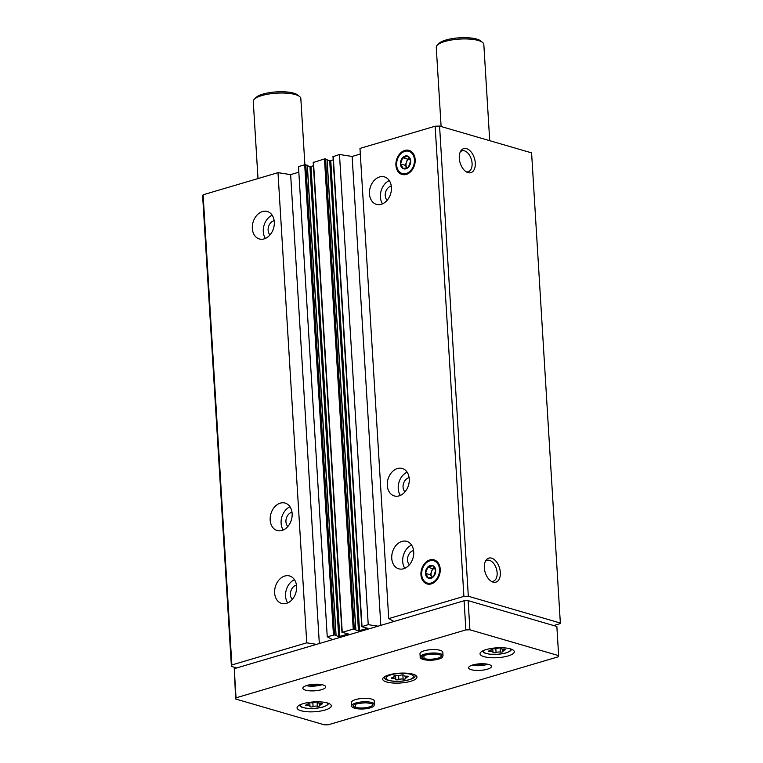 <?xml version="1.0" encoding="UTF-8"?>
<svg xmlns="http://www.w3.org/2000/svg" width="763" height="763" viewBox="0 0 763 763"><rect width="100%" height="100%" fill="white"/><g stroke="black" fill="none" stroke-linecap="round" stroke-linejoin="round"><path stroke-width="1.14" d="M274.298 221.985A14.297 10.682 106.2 0 1 259.325 238.953A14.297 10.682 106.2 0 1 253.058 222.243A14.297 10.682 106.2 0 1 267.317 211.504A14.297 10.682 106.2 0 1 274.298 221.985M292.134 513.566A14.297 10.682 106.2 0 1 277.16 530.533A14.297 10.682 106.2 0 1 270.894 513.823A14.297 10.682 106.2 0 1 285.152 503.084A14.297 10.682 106.2 0 1 292.134 513.566M296.588 586.461A14.297 10.682 106.2 0 1 281.614 603.428A14.297 10.682 106.2 0 1 275.348 586.718A14.297 10.682 106.2 0 1 289.606 575.979A14.297 10.682 106.2 0 1 296.588 586.461M298.829 172.2L290.646 174.622L277.99 172.657L203.111 194.784L231.866 664.955L231.408 666.414L236.702 667.949M277.99 172.657L306.745 642.827L231.866 664.955M307.241 165.285L304.704 164.76L298.486 166.601L327.241 636.771L332.515 639.632M307.355 165.743L309.931 166.496L338.686 636.666L334.537 634.902L327.241 636.771M327.012 159.448L324.466 158.923L313.393 162.481M327.117 159.906L329.692 160.659L358.457 630.829L353.231 629.094L342.244 632.336L348.376 633.986L338.686 636.666M360.317 154.031L352.125 156.453L339.478 154.488L333.154 156.634M339.478 154.488L368.233 624.659L361.738 626.681L367.871 628.33L358.457 630.829M391.419 187.374A14.297 10.682 106.2 0 1 376.436 204.341A14.297 10.682 106.2 0 1 370.179 187.631A14.297 10.682 106.2 0 1 384.428 176.892A14.297 10.682 106.2 0 1 391.419 187.374M409.254 478.954A14.297 10.682 106.2 0 1 394.271 495.921A14.297 10.682 106.2 0 1 388.005 479.212A14.297 10.682 106.2 0 1 402.263 468.472A14.297 10.682 106.2 0 1 409.254 478.954M413.708 551.849A14.297 10.682 106.2 0 1 398.734 568.817A14.297 10.682 106.2 0 1 392.468 552.107A14.297 10.682 106.2 0 1 406.727 541.368A14.297 10.682 106.2 0 1 413.708 551.849M395.911 165.266A12.542 9.375 -73.8 0 0 408.72 173.277A12.542 9.375 -73.8 0 0 414.051 154.965A12.542 9.375 -73.8 0 0 402.835 151.274A12.542 9.375 -73.8 0 0 395.911 165.266M420.957 574.749A12.542 9.375 -73.8 0 0 433.766 582.76A12.542 9.375 -73.8 0 0 439.097 564.458A12.542 9.375 -73.8 0 0 427.881 560.767A12.542 9.375 -73.8 0 0 420.957 574.749M553.7 625.546L560.166 623.638L560.347 623.047L531.592 152.877L439.564 126.076L435.148 126.21L359.974 148.423L388.729 618.602L393.994 621.464M435.148 126.21L463.904 596.38L388.729 618.602M203.111 194.784L202.653 196.244L231.408 666.414M466.555 148.651A12.542 7.506 73.5 0 0 460.976 150.712A12.542 7.506 73.5 0 0 460.089 162.767A12.542 7.506 73.5 0 0 467.385 172.409A12.542 7.506 73.5 0 0 475.311 163.444A12.542 7.506 73.5 0 0 466.555 148.651M491.601 558.144A12.542 7.506 73.5 0 0 486.021 560.204A12.542 7.506 73.5 0 0 485.134 572.26A12.542 7.506 73.5 0 0 492.431 581.892A12.542 7.506 73.5 0 0 500.356 572.927A12.542 7.506 73.5 0 0 491.601 558.144M439.564 126.076L468.32 596.246L463.904 596.38M560.347 623.047L468.32 596.246M309.931 166.496L311.008 166.468L339.764 636.638M313.421 165.752L311.008 166.468M329.692 160.659L330.77 160.621L359.526 630.791M333.183 159.906L330.77 160.621M378.047 626.175L368.233 624.659M316.559 644.354L306.745 642.827M352.125 156.453L380.813 625.364M290.646 174.622L319.325 643.533M491.305 581.32A10.911 6.533 73.5 0 0 493.26 581.234A10.911 6.533 73.5 0 0 496.894 570.858A10.911 6.533 73.5 0 0 489.531 560.338A10.911 6.533 73.5 0 0 487.08 560.309A10.911 6.533 73.5 0 0 485.392 561.301M466.26 171.828A10.911 6.533 73.5 0 0 468.215 171.742A10.911 6.533 73.5 0 0 471.849 161.374A10.911 6.533 73.5 0 0 464.486 150.855A10.911 6.533 73.5 0 0 462.035 150.826A10.911 6.533 73.5 0 0 460.347 151.818M404.819 568.292A14.297 10.682 106.2 0 1 411.581 545.068M409.426 564.763A8.002 5.98 106.2 0 1 407.919 556.599A8.002 5.98 106.2 0 1 413.575 550.524M287.699 602.913A14.297 10.682 106.2 0 1 294.461 579.68M292.315 599.375A8.002 5.98 106.2 0 1 290.808 591.22A8.002 5.98 106.2 0 1 296.454 585.135M400.356 495.397A14.297 10.682 106.2 0 1 407.118 472.173M404.972 491.868A8.002 5.98 106.2 0 1 403.465 483.704A8.002 5.98 106.2 0 1 409.111 477.628M283.245 530.018A14.297 10.682 106.2 0 1 290.007 506.785M287.851 526.48A8.002 5.98 106.2 0 1 286.344 518.325A8.002 5.98 106.2 0 1 292 512.24M382.53 203.826A14.297 10.682 106.2 0 1 389.292 180.593M387.137 200.287A8.002 5.98 106.2 0 1 385.63 192.133A8.002 5.98 106.2 0 1 391.285 186.048M265.41 238.438A14.297 10.682 106.2 0 1 272.172 215.214M270.016 234.899A8.002 5.98 106.2 0 1 268.519 226.745A8.002 5.98 106.2 0 1 274.165 220.669M497.962 648.216A1.707 0.486 -3.5 0 1 499.86 647.911A1.707 0.486 -3.5 0 1 501.081 648.312A1.707 0.486 -3.5 0 1 501.072 648.378A2.985 0.858 -3.5 0 0 501.043 648.493A2.985 0.858 -3.5 0 0 503.838 649.179A1.707 0.486 -3.5 0 1 505.43 649.571A1.707 0.486 -3.5 0 1 504.391 650.095A2.985 0.858 -3.5 0 0 502.579 651.001A2.985 0.858 -3.5 0 0 502.893 651.344A1.707 0.486 -3.5 0 1 503.065 651.545A1.707 0.486 -3.5 0 1 502.14 652.041A1.707 0.486 -3.5 0 1 500.347 652.098A2.985 0.858 -3.5 0 0 496.074 652.556A1.707 0.486 -3.5 0 1 494.176 652.861A1.707 0.486 -3.5 0 1 492.955 652.46A1.707 0.486 -3.5 0 1 492.965 652.394A2.985 0.858 -3.5 0 0 492.993 652.27A2.985 0.858 -3.5 0 0 490.199 651.592A1.707 0.486 -3.5 0 1 488.606 651.201A1.707 0.486 -3.5 0 1 489.646 650.677A2.985 0.858 -3.5 0 0 491.458 649.771A2.985 0.858 -3.5 0 0 491.143 649.427A1.707 0.486 -3.5 0 1 490.971 649.227A1.707 0.486 -3.5 0 1 491.897 648.722A1.707 0.486 -3.5 0 1 493.69 648.674A2.985 0.858 -3.5 0 0 497.962 648.216M314.966 702.303A1.707 0.486 -3.5 0 1 316.864 701.998A1.707 0.486 -3.5 0 1 318.085 702.389A1.707 0.486 -3.5 0 1 318.076 702.456A2.985 0.858 -3.5 0 0 318.047 702.58A2.985 0.858 -3.5 0 0 320.841 703.267A1.707 0.486 -3.5 0 1 322.434 703.658A1.707 0.486 -3.5 0 1 321.395 704.173A2.985 0.858 -3.5 0 0 319.583 705.079A2.985 0.858 -3.5 0 0 319.897 705.432A1.707 0.486 -3.5 0 1 320.069 705.632A1.707 0.486 -3.5 0 1 319.144 706.128A1.707 0.486 -3.5 0 1 317.351 706.185A2.985 0.858 -3.5 0 0 313.078 706.633A1.707 0.486 -3.5 0 1 311.18 706.939A1.707 0.486 -3.5 0 1 309.959 706.548A1.707 0.486 -3.5 0 1 309.969 706.481A2.985 0.858 -3.5 0 0 309.997 706.357A2.985 0.858 -3.5 0 0 307.203 705.67A1.707 0.486 -3.5 0 1 305.61 705.279A1.707 0.486 -3.5 0 1 306.65 704.764A2.985 0.858 -3.5 0 0 308.462 703.858A2.985 0.858 -3.5 0 0 308.147 703.505A1.707 0.486 -3.5 0 1 307.975 703.305A1.707 0.486 -3.5 0 1 308.901 702.809A1.707 0.486 -3.5 0 1 310.694 702.752A2.985 0.858 -3.5 0 0 314.966 702.303M489.712 140.678L483.828 44.454A23.825 6.848 176.5 0 0 482.607 42.47A23.825 6.848 176.5 0 0 478.344 40.496A23.825 6.848 176.5 0 0 455.253 39.457A23.825 6.848 176.5 0 0 437.237 45.246A23.825 6.848 176.5 0 0 436.264 47.363L441.109 126.524M482.607 42.47L480.69 40.916A21.917 6.295 176.5 0 0 476.77 39.104A21.917 6.295 176.5 0 0 455.521 38.15A21.917 6.295 176.5 0 0 438.944 43.472L437.237 45.246M235.662 699.013L324.409 724.85L328.433 724.736L558.268 656.8L558.64 655.627L469.903 629.79L465.878 629.904L236.034 697.83L235.662 699.013L234.251 668.674L236.034 697.83M469.903 629.79L468.12 600.634L556.856 626.471L558.64 655.627M468.12 600.634L464.095 600.748L465.878 629.904M464.095 600.748L234.251 668.674M510.342 648.865A17.158 4.931 176.5 0 0 491.2 648.455A17.158 4.931 176.5 0 0 480.041 653.805A17.158 4.931 176.5 0 0 497.466 657.677A17.158 4.931 176.5 0 0 514.281 651.707A17.158 4.931 176.5 0 0 510.342 648.865M327.346 702.942A17.158 4.931 176.5 0 0 308.214 702.542A17.158 4.931 176.5 0 0 297.045 707.883A17.158 4.931 176.5 0 0 314.47 711.755A17.158 4.931 176.5 0 0 331.295 705.794A17.158 4.931 176.5 0 0 327.346 702.942M413.002 674.206A17.158 4.931 176.5 0 0 393.87 673.805A17.158 4.931 176.5 0 0 382.702 679.146A17.158 4.931 176.5 0 0 400.127 683.019A17.158 4.931 176.5 0 0 416.951 677.048A17.158 4.931 176.5 0 0 413.002 674.206M351.705 705.823A11.435 3.29 176.5 0 1 362.921 701.836A11.435 3.29 176.5 0 1 374.538 704.421L374.328 701.006A11.435 3.29 176.5 0 0 371.695 699.108A11.435 3.29 176.5 0 0 358.944 698.841A11.435 3.29 176.5 0 0 351.495 702.399L351.705 705.823C351.371 706.557 352.363 707.387 354.69 708.302M488.806 664.497A11.435 3.29 176.5 0 0 476.055 664.23A11.435 3.29 176.5 0 0 468.616 667.787A11.435 3.29 176.5 0 0 480.232 670.372A11.435 3.29 176.5 0 0 491.439 666.395A11.435 3.29 176.5 0 0 488.806 664.497M323.064 684.955A11.435 3.29 176.5 0 0 310.312 684.678A11.435 3.29 176.5 0 0 302.863 688.245A11.435 3.29 176.5 0 0 314.48 690.83A11.435 3.29 176.5 0 0 325.696 686.853A11.435 3.29 176.5 0 0 323.064 684.955M420.194 657.048A11.435 3.29 176.5 0 1 431.41 653.071A11.435 3.29 176.5 0 1 443.026 655.655L442.817 652.231A11.435 3.29 176.5 0 0 440.184 650.334A11.435 3.29 176.5 0 0 427.423 650.066A11.435 3.29 176.5 0 0 419.984 653.633L420.194 657.048C419.86 657.792 420.852 658.612 423.179 659.528M309.482 684.831A7.62 2.194 176.5 0 0 318.715 684.268M306.24 685.66A11.435 3.29 176.5 0 0 322.034 684.697M475.225 664.373A7.62 2.194 176.5 0 0 484.467 663.81M471.982 665.202A11.435 3.29 176.5 0 0 487.776 664.239M304.885 164.722L300.832 98.532A23.825 6.848 176.5 0 0 299.611 96.548A23.825 6.848 176.5 0 0 295.348 94.583A23.825 6.848 176.5 0 0 272.257 93.544A23.825 6.848 176.5 0 0 254.241 99.324A23.825 6.848 176.5 0 0 253.268 101.441L257.989 178.571M299.611 96.548L297.694 95.003A21.917 6.295 176.5 0 0 293.774 93.191A21.917 6.295 176.5 0 0 272.534 92.237A21.917 6.295 176.5 0 0 255.948 97.559L254.241 99.324M393.908 676.409A2.985 0.858 -3.5 0 1 394.223 676.752A2.985 0.858 -3.5 0 1 392.411 677.658A1.707 0.486 -3.5 0 0 391.371 678.183A1.707 0.486 -3.5 0 0 392.964 678.574A2.985 0.858 -3.5 0 1 395.759 679.261A2.985 0.858 -3.5 0 1 395.739 679.375A1.707 0.486 -3.5 0 0 395.72 679.442A1.707 0.486 -3.5 0 0 396.951 679.843A1.707 0.486 -3.5 0 0 398.839 679.537A2.985 0.858 -3.5 0 1 403.112 679.08A1.707 0.486 -3.5 0 0 404.905 679.032A1.707 0.486 -3.5 0 0 405.84 678.526A1.707 0.486 -3.5 0 0 405.658 678.336A2.985 0.858 -3.5 0 1 405.353 677.983A2.985 0.858 -3.5 0 1 407.165 677.077A1.707 0.486 -3.5 0 0 408.195 676.562A1.707 0.486 -3.5 0 0 406.603 676.161A2.985 0.858 -3.5 0 1 403.818 675.484A2.985 0.858 -3.5 0 1 403.837 675.36A1.707 0.486 -3.5 0 0 403.846 675.293A1.707 0.486 -3.5 0 0 402.626 674.893A1.707 0.486 -3.5 0 0 400.728 675.207A2.985 0.858 -3.5 0 1 396.464 675.656A1.707 0.486 -3.5 0 0 394.662 675.713A1.707 0.486 -3.5 0 0 393.737 676.209A1.707 0.486 -3.5 0 0 393.908 676.409L393.889 675.989M422.874 658.965L424.085 658.583L423.894 655.551L424.056 658.574L422.778 658.936M355.386 704.325L355.568 707.349L354.29 707.702M355.405 704.316L355.596 707.349L354.385 707.73M429.903 560.824A11.588 8.66 106.2 0 1 438.63 575.168A11.588 8.66 106.2 0 1 423.217 579.718A11.588 8.66 106.2 0 1 429.903 560.824M430.198 565.526A6.676 4.988 106.2 0 1 435.635 572.088A6.676 4.988 106.2 0 1 428.358 578.182A6.676 4.988 106.2 0 1 425.535 571.716A6.676 4.988 106.2 0 1 430.198 565.526M432.831 565.698L427.757 567.195L425.554 573.414L428.424 578.135L433.498 576.637L435.702 570.419L432.831 565.698M432.573 568.607L431.476 571.706A5.723 4.273 106.2 0 1 434.691 568.006L432.573 568.607L427.757 567.195M430.38 574.816L431.81 577.181A5.723 4.273 106.2 0 1 431.476 571.706L430.38 574.816L425.554 573.414M404.857 151.341A11.588 8.66 106.2 0 1 413.584 165.676A11.588 8.66 106.2 0 1 398.172 170.235A11.588 8.66 106.2 0 1 404.857 151.341M405.153 156.043A6.676 4.988 106.2 0 1 410.589 162.605A6.676 4.988 106.2 0 1 403.312 168.699A6.676 4.988 106.2 0 1 400.489 162.233A6.676 4.988 106.2 0 1 405.153 156.043M407.785 156.215L402.711 157.712L400.508 163.931L403.379 168.652L408.453 167.145L410.656 160.936L407.785 156.215M407.528 159.114L406.431 162.223A5.723 4.273 106.2 0 1 409.645 158.513L407.528 159.114L402.711 157.712M405.334 165.333L406.765 167.688A5.723 4.273 106.2 0 1 406.431 162.223L405.334 165.333L400.508 163.931M304.704 164.76L333.46 634.93M313.488 162.166L342.244 632.336M324.466 158.923L353.231 629.094M333.25 156.32L362.015 626.49M327.003 159.314L355.758 629.485M325.543 158.885L354.299 629.055M307.241 165.151L335.997 635.321M305.782 164.732L334.537 634.902M483.465 650.553A13.724 3.949 176.5 0 0 497.257 654.32A13.724 3.949 176.5 0 0 510.485 648.903M300.479 704.64A13.724 3.949 176.5 0 0 314.261 708.407A13.724 3.949 176.5 0 0 327.489 702.99M384.476 676.838L384.476 676.771A15.25 4.378 176.5 0 0 384.476 676.838C383.598 679.785 388.72 681.302 399.822 681.378C411.133 679.976 416.159 677.849 414.919 674.978A15.25 4.378 176.5 0 0 414.91 674.912L414.919 674.978M410.322 674.254A13.724 3.949 176.5 0 0 386.936 676.714A13.724 3.949 176.5 0 0 402.091 681.13A13.724 3.949 176.5 0 0 410.322 674.254M392.907 677.554L392.964 678.574M407.108 676.171L407.165 677.077M402.854 674.912L403.112 679.08M398.61 675.703L398.839 679.537M307.146 704.659L307.203 705.67M321.347 703.267L321.395 704.173M317.093 702.008L317.351 706.185M312.849 702.799L313.078 706.633M490.142 650.572L490.199 651.592M504.333 649.189L504.391 650.095M500.089 647.93L500.347 652.098M495.836 648.712L496.074 652.556M424.085 658.583A9.814 2.823 176.5 0 0 435.024 658.803A9.814 2.823 176.5 0 0 441.405 655.751C440.423 656.066 444.657 655.198 434.49 654.053C420.947 654.578 421.395 657.63 421.805 656.953A9.814 2.823 176.5 0 0 424.056 658.574M355.596 707.349A9.814 2.823 176.5 0 0 366.536 707.578A9.814 2.823 176.5 0 0 372.916 704.526C371.934 704.84 376.169 703.972 366.002 702.828C352.458 703.352 352.907 706.395 353.326 705.718A9.814 2.823 176.5 0 0 355.568 707.349M332.983 156.51L361.738 626.681M327.089 159.372L355.844 629.551M313.212 162.347L341.977 632.527M307.327 165.218L336.082 635.388M482.159 651.211L484.639 653.042L489.426 654.196L497.047 654.396L505.087 653.223L509.636 651.516L511.859 649.399M299.172 705.298L301.643 707.129L306.43 708.274L314.06 708.484L322.091 707.301L326.64 705.594L328.863 703.476M395.53 675.608L395.759 679.261M394.166 675.846L394.223 676.752M405.239 676.113L405.353 677.983M309.768 702.704L309.997 706.357M308.405 702.952L308.462 703.858M319.478 703.219L319.583 705.079M492.764 648.626L492.993 652.27M491.401 648.865L491.458 649.771M502.464 649.132L502.579 651.001M443.026 655.655L442.33 657.248C440.747 659.222 431.772 661.387 423.265 659.556M374.538 704.421L373.841 706.013C372.258 707.988 363.283 710.162 354.776 708.322"/></g></svg>
